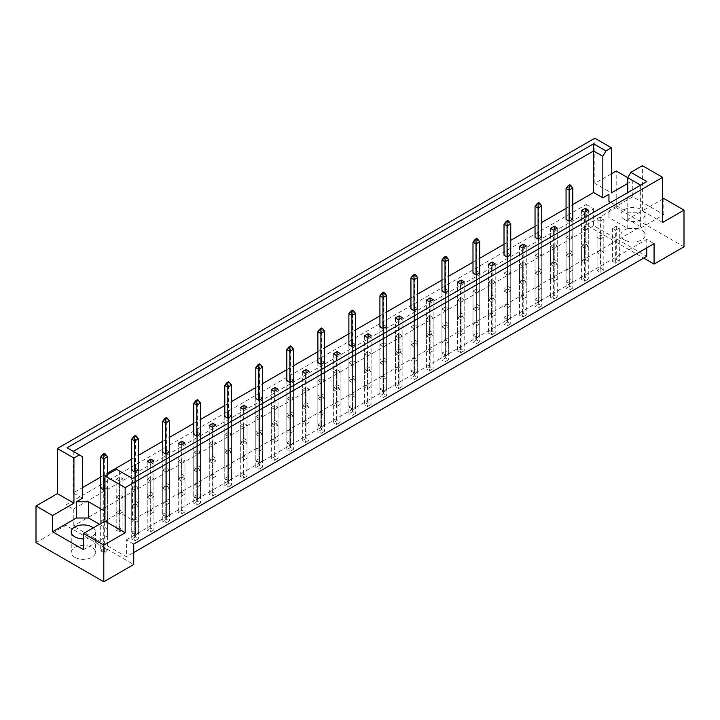 <?xml version="1.0" encoding="UTF-8"?>
<svg xmlns="http://www.w3.org/2000/svg" width="720" height="720" viewBox="0 0 720 720"><rect width="100%" height="100%" fill="white"/><g stroke="black" fill="none" stroke-linecap="round" stroke-linejoin="round"><path stroke-width="0.54" stroke-dasharray="3.6 2.7" d="M624.456 239.94A12.096 6.984 180 0 1 620.91 234.999A12.096 6.984 180 0 1 628.371 228.546A12.096 6.984 180 0 1 641.556 230.067A12.096 6.984 180 0 1 645.093 234.999A12.096 6.984 180 0 1 637.632 241.452A12.096 6.984 180 0 1 624.456 239.94M624.456 219.483A12.096 6.984 180 0 1 620.91 214.551A12.096 6.984 180 0 1 628.371 208.098A12.096 6.984 180 0 1 641.556 209.61A12.096 6.984 180 0 1 645.093 214.551A12.096 6.984 180 0 1 637.632 220.995A12.096 6.984 180 0 1 624.456 219.483M74.781 557.289A12.096 6.984 180 0 1 71.244 552.348A12.096 6.984 180 0 1 78.705 545.904A12.096 6.984 180 0 1 91.881 547.416A12.096 6.984 180 0 1 95.427 552.348A12.096 6.984 180 0 1 87.957 558.801A12.096 6.984 180 0 1 74.781 557.289M662.625 222.48L642.411 210.807L662.625 199.143M584.631 230.13L588.294 228.015L585.243 226.251L581.58 228.375L584.631 230.13L584.631 263.277L581.58 261.513L585.243 259.398L588.294 261.162L584.631 263.277M600.147 239.094L603.81 236.97L600.759 235.215L597.087 237.33L600.147 239.094L600.147 272.232L597.087 270.477L600.759 268.353L603.81 270.117L600.147 272.232M566.064 219.411L566.064 281.475L569.115 283.239L572.787 281.124L572.787 219.06L569.727 217.296L566.064 219.411L566.064 252.558L569.727 250.443L572.787 252.207L569.115 254.322L566.064 252.558M600.147 221.175L603.81 219.06L600.759 217.296L597.087 219.411L600.147 221.175L600.147 254.322L597.087 252.558L600.759 250.443L603.81 252.207L600.147 254.322M615.654 230.13L619.326 228.015L616.266 226.251L612.603 228.375L615.654 230.13L615.654 263.277L612.603 261.513L616.266 259.398L619.326 261.162L615.654 263.277M610.758 202.41L627.75 212.22L639.963 212.22L627.75 219.276L640.638 226.71L132.498 520.083L119.61 512.649L107.397 519.696L107.397 512.649L104.949 511.236M82.476 498.258L73.251 492.93L82.476 487.611M100.674 477.099L107.397 473.22M131.706 459.189L138.42 455.31M162.729 441.279L169.452 437.4M193.752 423.36L200.475 419.481M224.784 405.45L231.498 401.571M255.807 387.54L262.521 383.661M286.83 369.63L293.553 365.751M317.862 351.711L324.576 347.832M348.885 333.801L355.599 329.922M379.908 315.891L386.631 312.012M410.94 297.972L417.654 294.093M441.963 280.062L448.677 276.183M472.986 262.152L479.709 258.273M504.018 244.242L510.732 240.363M535.041 226.323L541.755 222.444M566.064 208.413L572.787 204.534M535.041 237.33L535.041 299.385L538.092 301.149L541.755 299.034L541.755 236.97L538.704 235.215L535.041 237.33L535.041 270.477L538.704 268.353L541.755 270.117L538.092 272.232L535.041 270.477M504.018 255.24L504.018 317.304L507.069 319.059L510.732 316.944L510.732 254.889L507.681 253.125L504.018 255.24L504.018 288.387L507.681 286.272L510.732 288.036L507.069 290.151L504.018 288.387M472.986 273.15L472.986 335.214L476.037 336.978L479.709 334.863L479.709 272.799L476.649 271.035L472.986 273.15L472.986 306.297L476.649 304.182L479.709 305.946L476.037 308.061L472.986 306.297M441.963 291.069L441.963 353.124L445.014 354.888L448.677 352.773L448.677 290.709L445.626 288.945L441.963 291.069L441.963 324.207L445.626 322.092L448.677 323.856L445.014 325.971L441.963 324.207M410.94 308.979L410.94 371.034L413.991 372.798L417.654 370.683L417.654 308.628L414.603 306.864L410.94 308.979L410.94 342.126L414.603 340.011L417.654 341.775L413.991 343.89L410.94 342.126M379.908 326.889L379.908 388.953L382.968 390.717L386.631 388.602L386.631 326.538L383.571 324.774L379.908 326.889L379.908 360.036L383.571 357.921L386.631 359.685L382.968 361.8L379.908 360.036M348.885 344.799L348.885 406.863L351.936 408.627L355.599 406.512L355.599 344.448L352.548 342.684L348.885 344.799L348.885 377.946L352.548 375.831L355.599 377.595L351.936 379.71L348.885 377.946M317.862 362.718L317.862 424.773L320.913 426.537L324.576 424.422L324.576 362.367L321.525 360.603L317.862 362.718L317.862 395.865L321.525 393.741L324.576 395.505L320.913 397.62L317.862 395.865M286.83 380.628L286.83 442.692L289.89 444.447L293.553 442.332L293.553 380.277L290.493 378.513L286.83 380.628L286.83 413.775L290.493 411.66L293.553 413.424L289.89 415.539L286.83 413.775M255.807 398.538L255.807 460.602L258.858 462.366L262.521 460.251L262.521 398.187L259.47 396.423L255.807 398.538L255.807 431.685L259.47 429.57L262.521 431.334L258.858 433.449L255.807 431.685M224.784 416.457L224.784 478.512L227.835 480.276L231.498 478.161L231.498 416.097L228.447 414.333L224.784 416.457L224.784 449.595L228.447 447.48L231.498 449.244L227.835 451.359L224.784 449.595M193.752 434.367L193.752 496.422L196.812 498.186L200.475 496.071L200.475 434.016L197.424 432.252L193.752 434.367L193.752 467.514L197.424 465.399L200.475 467.163L196.812 469.278L193.752 467.514M162.729 452.277L162.729 514.341L165.78 516.105L169.452 513.99L169.452 451.926L166.392 450.162L162.729 452.277L162.729 485.424L166.392 483.309L169.452 485.073L165.78 487.188L162.729 485.424M131.706 470.187L131.706 532.251L134.757 534.015L138.42 531.9L138.42 469.836L135.369 468.072L131.706 470.187L131.706 503.334L135.369 501.219L138.42 502.983L134.757 505.098L131.706 503.334M116.19 479.151L119.241 480.906L122.913 478.791L119.853 477.027L116.19 479.151L116.19 512.289L119.853 510.174L122.913 511.938L119.241 514.053L116.19 512.289M104.949 489.159L107.397 487.755L104.346 485.991L100.674 488.106L100.674 521.253L104.346 519.138L107.397 520.893L103.734 523.008L100.674 521.253M581.58 246.285L584.631 248.049L588.294 245.934L585.243 244.17L581.58 246.285L581.58 279.432L585.243 277.317L588.294 279.081L584.631 281.196L581.58 279.432M566.064 255.24L569.115 257.004L572.787 254.889L569.727 253.125L566.064 255.24L566.064 288.387L569.727 286.272L572.787 288.036L569.115 290.151L566.064 288.387M550.548 264.195L553.608 265.959L557.271 263.844L554.22 262.08L550.548 264.195L550.548 297.342L554.22 295.227L557.271 296.991L553.608 299.106L550.548 297.342M535.041 273.15L538.092 274.914L541.755 272.799L538.704 271.035L535.041 273.15L535.041 306.297L538.704 304.182L541.755 305.946L538.092 308.061L535.041 306.297M519.525 282.105L522.576 283.869L526.248 281.754L523.188 279.99L519.525 282.105L519.525 315.252L523.188 313.137L526.248 314.901L522.576 317.016L519.525 315.252M504.018 291.069L507.069 292.824L510.732 290.709L507.681 288.945L504.018 291.069L504.018 324.207L507.681 322.092L510.732 323.856L507.069 325.971L504.018 324.207M488.502 300.024L491.553 301.788L495.216 299.664L492.165 297.909L488.502 300.024L488.502 333.171L492.165 331.047L495.216 332.811L491.553 334.926L488.502 333.171M472.986 308.979L476.037 310.743L479.709 308.628L476.649 306.864L472.986 308.979L472.986 342.126L476.649 340.011L479.709 341.775L476.037 343.89L472.986 342.126M457.479 317.934L460.53 319.698L464.193 317.583L461.142 315.819L457.479 317.934L457.479 351.081L461.142 348.966L464.193 350.73L460.53 352.845L457.479 351.081M441.963 326.889L445.014 328.653L448.677 326.538L445.626 324.774L441.963 326.889L441.963 360.036L445.626 357.921L448.677 359.685L445.014 361.8L441.963 360.036M426.447 335.844L429.507 337.608L433.17 335.493L430.11 333.729L426.447 335.844L426.447 368.991L430.11 366.876L433.17 368.64L429.507 370.755L426.447 368.991M410.94 344.799L413.991 346.563L417.654 344.448L414.603 342.684L410.94 344.799L410.94 377.946L414.603 375.831L417.654 377.595L413.991 379.71L410.94 377.946M395.424 353.763L398.475 355.518L402.138 353.403L399.087 351.639L395.424 353.763L395.424 386.901L399.087 384.786L402.138 386.55L398.475 388.665L395.424 386.901M379.908 362.718L382.968 364.482L386.631 362.367L383.571 360.603L379.908 362.718L379.908 395.865L383.571 393.741L386.631 395.505L382.968 397.62L379.908 395.865M364.401 371.673L367.452 373.437L371.115 371.322L368.064 369.558L364.401 371.673L364.401 404.82L368.064 402.705L371.115 404.469L367.452 406.584L364.401 404.82M348.885 380.628L351.936 382.392L355.599 380.277L352.548 378.513L348.885 380.628L348.885 413.775L352.548 411.66L355.599 413.424L351.936 415.539L348.885 413.775M333.369 389.583L336.429 391.347L340.092 389.232L337.032 387.468L333.369 389.583L333.369 422.73L337.032 420.615L340.092 422.379L336.429 424.494L333.369 422.73M317.862 398.538L320.913 400.302L324.576 398.187L321.525 396.423L317.862 398.538L317.862 431.685L321.525 429.57L324.576 431.334L320.913 433.449L317.862 431.685M302.346 407.493L305.397 409.257L309.06 407.142L306.009 405.378L302.346 407.493L302.346 440.64L306.009 438.525L309.06 440.289L305.397 442.404L302.346 440.64M286.83 416.457L289.89 418.212L293.553 416.097L290.493 414.333L286.83 416.457L286.83 449.595L290.493 447.48L293.553 449.244L289.89 451.359L286.83 449.595M271.323 425.412L274.374 427.176L278.037 425.061L274.986 423.297L271.323 425.412L271.323 458.559L274.986 456.435L278.037 458.199L274.374 460.314L271.323 458.559M255.807 434.367L258.858 436.131L262.521 434.016L259.47 432.252L255.807 434.367L255.807 467.514L259.47 465.399L262.521 467.163L258.858 469.278L255.807 467.514M240.291 443.322L243.351 445.086L247.014 442.971L243.963 441.207L240.291 443.322L240.291 476.469L243.963 474.354L247.014 476.118L243.351 478.233L240.291 476.469M224.784 452.277L227.835 454.041L231.498 451.926L228.447 450.162L224.784 452.277L224.784 485.424L228.447 483.309L231.498 485.073L227.835 487.188L224.784 485.424M209.268 461.232L212.319 462.996L215.982 460.881L212.931 459.117L209.268 461.232L209.268 494.379L212.931 492.264L215.982 494.028L212.319 496.143L209.268 494.379M193.752 470.187L196.812 471.951L200.475 469.836L197.424 468.072L193.752 470.187L193.752 503.334L197.424 501.219L200.475 502.983L196.812 505.098L193.752 503.334M178.245 479.151L181.296 480.906L184.959 478.791L181.908 477.027L178.245 479.151L178.245 512.289L181.908 510.174L184.959 511.938L181.296 514.053L178.245 512.289M162.729 488.106L165.78 489.87L169.452 487.755L166.392 485.991L162.729 488.106L162.729 521.253L166.392 519.138L169.452 520.893L165.78 523.008L162.729 521.253M147.213 497.061L150.273 498.825L153.936 496.71L150.885 494.946L147.213 497.061L147.213 530.208L150.885 528.093L153.936 529.857L150.273 531.972L147.213 530.208M131.706 506.016L134.757 507.78L138.42 505.665L135.369 503.901L131.706 506.016L131.706 539.163L135.369 537.048L138.42 538.812L134.757 540.927L131.706 539.163M566.064 237.33L569.115 239.094L572.787 236.97L569.727 235.215L566.064 237.33L566.064 270.477L569.727 268.353L572.787 270.117L569.115 272.232L566.064 270.477M550.548 246.285L553.608 248.049L557.271 245.934L554.22 244.17L550.548 246.285L550.548 279.432L554.22 277.317L557.271 279.081L553.608 281.196L550.548 279.432M535.041 255.24L538.092 257.004L541.755 254.889L538.704 253.125L535.041 255.24L535.041 288.387L538.704 286.272L541.755 288.036L538.092 290.151L535.041 288.387M519.525 264.195L522.576 265.959L526.248 263.844L523.188 262.08L519.525 264.195L519.525 297.342L523.188 295.227L526.248 296.991L522.576 299.106L519.525 297.342M504.018 273.15L507.069 274.914L510.732 272.799L507.681 271.035L504.018 273.15L504.018 306.297L507.681 304.182L510.732 305.946L507.069 308.061L504.018 306.297M488.502 282.105L491.553 283.869L495.216 281.754L492.165 279.99L488.502 282.105L488.502 315.252L492.165 313.137L495.216 314.901L491.553 317.016L488.502 315.252M472.986 291.069L476.037 292.824L479.709 290.709L476.649 288.945L472.986 291.069L472.986 324.207L476.649 322.092L479.709 323.856L476.037 325.971L472.986 324.207M457.479 300.024L460.53 301.788L464.193 299.664L461.142 297.909L457.479 300.024L457.479 333.171L461.142 331.047L464.193 332.811L460.53 334.926L457.479 333.171M441.963 308.979L445.014 310.743L448.677 308.628L445.626 306.864L441.963 308.979L441.963 342.126L445.626 340.011L448.677 341.775L445.014 343.89L441.963 342.126M426.447 317.934L429.507 319.698L433.17 317.583L430.11 315.819L426.447 317.934L426.447 351.081L430.11 348.966L433.17 350.73L429.507 352.845L426.447 351.081M410.94 326.889L413.991 328.653L417.654 326.538L414.603 324.774L410.94 326.889L410.94 360.036L414.603 357.921L417.654 359.685L413.991 361.8L410.94 360.036M395.424 335.844L398.475 337.608L402.138 335.493L399.087 333.729L395.424 335.844L395.424 368.991L399.087 366.876L402.138 368.64L398.475 370.755L395.424 368.991M379.908 344.799L382.968 346.563L386.631 344.448L383.571 342.684L379.908 344.799L379.908 377.946L383.571 375.831L386.631 377.595L382.968 379.71L379.908 377.946M364.401 353.763L367.452 355.518L371.115 353.403L368.064 351.639L364.401 353.763L364.401 386.901L368.064 384.786L371.115 386.55L367.452 388.665L364.401 386.901M348.885 362.718L351.936 364.482L355.599 362.367L352.548 360.603L348.885 362.718L348.885 395.865L352.548 393.741L355.599 395.505L351.936 397.62L348.885 395.865M333.369 371.673L336.429 373.437L340.092 371.322L337.032 369.558L333.369 371.673L333.369 404.82L337.032 402.705L340.092 404.469L336.429 406.584L333.369 404.82M317.862 380.628L320.913 382.392L324.576 380.277L321.525 378.513L317.862 380.628L317.862 413.775L321.525 411.66L324.576 413.424L320.913 415.539L317.862 413.775M302.346 389.583L305.397 391.347L309.06 389.232L306.009 387.468L302.346 389.583L302.346 422.73L306.009 420.615L309.06 422.379L305.397 424.494L302.346 422.73M286.83 398.538L289.89 400.302L293.553 398.187L290.493 396.423L286.83 398.538L286.83 431.685L290.493 429.57L293.553 431.334L289.89 433.449L286.83 431.685M271.323 407.493L274.374 409.257L278.037 407.142L274.986 405.378L271.323 407.493L271.323 440.64L274.986 438.525L278.037 440.289L274.374 442.404L271.323 440.64M255.807 416.457L258.858 418.212L262.521 416.097L259.47 414.333L255.807 416.457L255.807 449.595L259.47 447.48L262.521 449.244L258.858 451.359L255.807 449.595M240.291 425.412L243.351 427.176L247.014 425.061L243.963 423.297L240.291 425.412L240.291 458.559L243.963 456.435L247.014 458.199L243.351 460.314L240.291 458.559M224.784 434.367L227.835 436.131L231.498 434.016L228.447 432.252L224.784 434.367L224.784 467.514L228.447 465.399L231.498 467.163L227.835 469.278L224.784 467.514M209.268 443.322L212.319 445.086L215.982 442.971L212.931 441.207L209.268 443.322L209.268 476.469L212.931 474.354L215.982 476.118L212.319 478.233L209.268 476.469M193.752 452.277L196.812 454.041L200.475 451.926L197.424 450.162L193.752 452.277L193.752 485.424L197.424 483.309L200.475 485.073L196.812 487.188L193.752 485.424M178.245 461.232L181.296 462.996L184.959 460.881L181.908 459.117L178.245 461.232L178.245 494.379L181.908 492.264L184.959 494.028L181.296 496.143L178.245 494.379M162.729 470.187L165.78 471.951L169.452 469.836L166.392 468.072L162.729 470.187L162.729 503.334L166.392 501.219L169.452 502.983L165.78 505.098L162.729 503.334M147.213 479.151L150.273 480.906L153.936 478.791L150.885 477.027L147.213 479.151L147.213 512.289L150.885 510.174L153.936 511.938L150.273 514.053L147.213 512.289M131.706 488.106L134.757 489.87L138.42 487.755L135.369 485.991L131.706 488.106L131.706 521.253L135.369 519.138L138.42 520.893L134.757 523.008L131.706 521.253M116.19 497.061L119.241 498.825L122.913 496.71L119.853 494.946L116.19 497.061L116.19 530.208L119.853 528.093L122.913 529.857L119.241 531.972L116.19 530.208M611.379 173.79L594.828 183.339L611.379 192.897M632.763 196.776L608.94 210.528L608.94 217.584L627.75 228.438L639.963 228.438L663.786 214.686L632.763 196.776L632.763 180.558L627.75 183.447M632.763 180.558L627.777 177.678M594.828 183.339L594.828 138.204M642.411 210.807L642.411 165.672M36 542.655L65.925 525.375L133.722 564.516M663.786 214.686L663.786 198.468M684 246.816L616.203 207.675L616.203 171M586.278 204.498L593.613 208.728L73.251 509.157L65.925 504.927L586.278 204.498L586.278 224.955L643.689 258.093M586.278 224.955L616.203 207.675M65.925 504.927L65.925 525.375M73.251 509.157L73.251 526.077L126.387 556.758L133.722 552.528M133.722 544.059L126.387 539.829L126.387 556.758M593.613 208.728L593.613 225.657L646.749 256.329M126.387 539.829L646.749 239.409L654.075 243.639M646.749 239.409L646.749 247.869M584.631 245.367L581.58 243.603L585.243 241.488L588.294 243.252L584.631 245.367L584.631 212.22M593.613 225.657L73.251 526.077M553.608 263.277L550.548 261.513L554.22 259.398L557.271 261.162L553.608 263.277L553.608 230.13M522.576 281.196L519.525 279.432L523.188 277.317L526.248 279.081L522.576 281.196L522.576 248.049M491.553 299.106L488.502 297.342L492.165 295.227L495.216 296.991L491.553 299.106L491.553 265.959M460.53 317.016L457.479 315.252L461.142 313.137L464.193 314.901L460.53 317.016L460.53 283.869M429.507 334.926L426.447 333.171L430.11 331.047L433.17 332.811L429.507 334.926L429.507 301.788M398.475 352.845L395.424 351.081L399.087 348.966L402.138 350.73L398.475 352.845L398.475 319.698M367.452 370.755L364.401 368.991L368.064 366.876L371.115 368.64L367.452 370.755L367.452 337.608M336.429 388.665L333.369 386.901L337.032 384.786L340.092 386.55L336.429 388.665L336.429 355.518M305.397 406.584L302.346 404.82L306.009 402.705L309.06 404.469L305.397 406.584L305.397 373.437M274.374 424.494L271.323 422.73L274.986 420.615L278.037 422.379L274.374 424.494L274.374 391.347M243.351 442.404L240.291 440.64L243.963 438.525L247.014 440.289L243.351 442.404L243.351 409.257M212.319 460.314L209.268 458.559L212.931 456.435L215.982 458.199L212.319 460.314L212.319 427.176M181.296 478.233L178.245 476.469L181.908 474.354L184.959 476.118L181.296 478.233L181.296 445.086M150.273 496.143L147.213 494.379L150.885 492.264L153.936 494.028L150.273 496.143L150.273 462.996M73.251 492.93L73.251 451.386L82.476 456.705M608.94 210.528L608.94 217.584M627.75 219.276L627.75 192.6M639.963 228.438L639.963 212.22M640.638 226.71L640.638 185.157L132.498 478.53L132.498 520.083M119.61 512.649L119.61 471.096L132.498 478.53M116.505 469.305L119.61 471.096M83.574 549.666L107.397 535.914L107.397 519.696M107.397 535.914L107.397 528.867L99.459 524.277M107.397 528.867L107.397 512.649M93.222 527.877A12.096 6.984 180 0 1 95.427 531.9A12.096 6.984 180 0 1 83.574 538.875M627.75 228.438L627.75 212.22M612.603 228.375L612.603 261.513M619.326 228.015L619.326 261.162M616.266 226.251L616.266 259.398M597.087 219.411L597.087 252.558M603.81 219.06L603.81 252.207M600.759 217.296L600.759 250.443M581.58 210.456L581.58 243.603M588.294 210.105L588.294 243.252M585.243 211.869L585.243 241.488M569.115 284.787L568.26 284.292L569.727 283.446L570.582 283.941L569.115 284.787L569.115 221.175L569.115 254.322M572.787 219.06L572.787 252.207M569.727 217.296L569.727 250.443M550.548 228.375L550.548 261.513M554.22 229.779L554.22 259.398M557.271 228.015L557.271 261.162M538.704 235.215L538.704 268.353M541.755 236.97L541.755 270.117M538.092 302.706L537.237 302.211L538.704 301.365L539.559 301.86L538.092 302.706L538.092 239.094L538.092 272.232M519.525 246.285L519.525 279.432M523.188 247.698L523.188 277.317M526.248 245.934L526.248 279.081M507.681 253.125L507.681 286.272M510.732 254.889L510.732 288.036M507.069 320.616L506.214 320.121L507.681 319.275L508.536 319.77L507.069 320.616L507.069 257.004L507.069 290.151M488.502 264.195L488.502 297.342M492.165 265.608L492.165 295.227M495.216 263.844L495.216 296.991M476.649 271.035L476.649 304.182M479.709 272.799L479.709 305.946M476.037 338.526L475.182 338.031L476.649 337.185L477.504 337.68L476.037 338.526L476.037 274.914L476.037 308.061M457.479 282.105L457.479 315.252M461.142 283.518L461.142 313.137M464.193 281.754L464.193 314.901M445.626 288.945L445.626 322.092M448.677 290.709L448.677 323.856M445.014 356.436L444.159 355.95L445.626 355.104L446.481 355.59L445.014 356.436L445.014 292.824L445.014 325.971M426.447 300.024L426.447 333.171M430.11 301.428L430.11 331.047M433.17 299.664L433.17 332.811M414.603 306.864L414.603 340.011M417.654 308.628L417.654 341.775M413.991 374.355L413.136 373.86L414.603 373.014L415.458 373.509L413.991 374.355L413.991 310.743L413.991 343.89M395.424 317.934L395.424 351.081M399.087 319.347L399.087 348.966M402.138 317.583L402.138 350.73M383.571 324.774L383.571 357.921M386.631 326.538L386.631 359.685M382.968 392.265L382.113 391.77L383.571 390.924L384.426 391.419L382.968 392.265L382.968 328.653L382.968 361.8M364.401 335.844L364.401 368.991M368.064 337.257L368.064 366.876M371.115 335.493L371.115 368.64M352.548 342.684L352.548 375.831M355.599 344.448L355.599 377.595M351.936 410.175L351.081 409.68L352.548 408.834L353.403 409.329L351.936 410.175L351.936 346.563L351.936 379.71M333.369 353.763L333.369 386.901M337.032 355.167L337.032 384.786M340.092 353.403L340.092 386.55M321.525 360.603L321.525 393.741M324.576 362.367L324.576 395.505M320.913 428.094L320.058 427.599L321.525 426.753L322.38 427.248L320.913 428.094L320.913 364.482L320.913 397.62M302.346 371.673L302.346 404.82M306.009 373.086L306.009 402.705M309.06 371.322L309.06 404.469M290.493 378.513L290.493 411.66M293.553 380.277L293.553 413.424M289.89 446.004L289.035 445.509L290.493 444.663L291.348 445.158L289.89 446.004L289.89 382.392L289.89 415.539M271.323 389.583L271.323 422.73M274.986 390.996L274.986 420.615M278.037 389.232L278.037 422.379M259.47 396.423L259.47 429.57M262.521 398.187L262.521 431.334M258.858 463.914L258.003 463.419L259.47 462.573L260.325 463.068L258.858 463.914L258.858 400.302L258.858 433.449M240.291 407.493L240.291 440.64M243.963 408.906L243.963 438.525M247.014 407.142L247.014 440.289M228.447 414.333L228.447 447.48M231.498 416.097L231.498 449.244M227.835 481.824L226.98 481.338L228.447 480.492L229.302 480.978L227.835 481.824L227.835 418.212L227.835 451.359M209.268 425.412L209.268 458.559M212.931 426.816L212.931 456.435M215.982 425.061L215.982 458.199M197.424 432.252L197.424 465.399M200.475 434.016L200.475 467.163M196.812 499.743L195.957 499.248L197.424 498.402L198.279 498.897L196.812 499.743L196.812 436.131L196.812 469.278M178.245 443.322L178.245 476.469M181.908 444.735L181.908 474.354M184.959 442.971L184.959 476.118M166.392 450.162L166.392 483.309M169.452 451.926L169.452 485.073M165.78 517.653L164.925 517.158L166.392 516.312L167.247 516.807L165.78 517.653L165.78 454.041L165.78 487.188M147.213 461.232L147.213 494.379M150.885 462.645L150.885 492.264M153.936 460.881L153.936 494.028M135.369 468.072L135.369 501.219M138.42 469.836L138.42 502.983M134.757 535.563L133.902 535.068L135.369 534.222L136.224 534.717L134.757 535.563L134.757 471.951L134.757 505.098M119.853 477.027L119.853 510.174M122.913 478.791L122.913 511.938M119.241 480.906L119.241 514.053M104.346 485.991L104.346 519.138M107.397 487.755L107.397 520.893M100.674 488.106L100.674 550.161L103.734 551.925L103.734 489.87L103.734 523.008M597.087 237.33L597.087 270.477M603.81 236.97L603.81 270.117M600.759 235.215L600.759 268.353M585.243 244.17L585.243 277.317M588.294 245.934L588.294 279.081M584.631 248.049L584.631 281.196M569.727 253.125L569.727 286.272M572.787 254.889L572.787 288.036M569.115 257.004L569.115 290.151M554.22 262.08L554.22 295.227M557.271 263.844L557.271 296.991M553.608 265.959L553.608 299.106M538.704 271.035L538.704 304.182M541.755 272.799L541.755 305.946M538.092 274.914L538.092 308.061M523.188 279.99L523.188 313.137M526.248 281.754L526.248 314.901M522.576 283.869L522.576 317.016M507.681 288.945L507.681 322.092M510.732 290.709L510.732 323.856M507.069 292.824L507.069 325.971M492.165 297.909L492.165 331.047M495.216 299.664L495.216 332.811M491.553 301.788L491.553 334.926M476.649 306.864L476.649 340.011M479.709 308.628L479.709 341.775M476.037 310.743L476.037 343.89M461.142 315.819L461.142 348.966M464.193 317.583L464.193 350.73M460.53 319.698L460.53 352.845M445.626 324.774L445.626 357.921M448.677 326.538L448.677 359.685M445.014 328.653L445.014 361.8M430.11 333.729L430.11 366.876M433.17 335.493L433.17 368.64M429.507 337.608L429.507 370.755M414.603 342.684L414.603 375.831M417.654 344.448L417.654 377.595M413.991 346.563L413.991 379.71M399.087 351.639L399.087 384.786M402.138 353.403L402.138 386.55M398.475 355.518L398.475 388.665M383.571 360.603L383.571 393.741M386.631 362.367L386.631 395.505M382.968 364.482L382.968 397.62M368.064 369.558L368.064 402.705M371.115 371.322L371.115 404.469M367.452 373.437L367.452 406.584M352.548 378.513L352.548 411.66M355.599 380.277L355.599 413.424M351.936 382.392L351.936 415.539M337.032 387.468L337.032 420.615M340.092 389.232L340.092 422.379M336.429 391.347L336.429 424.494M321.525 396.423L321.525 429.57M324.576 398.187L324.576 431.334M320.913 400.302L320.913 433.449M306.009 405.378L306.009 438.525M309.06 407.142L309.06 440.289M305.397 409.257L305.397 442.404M290.493 414.333L290.493 447.48M293.553 416.097L293.553 449.244M289.89 418.212L289.89 451.359M274.986 423.297L274.986 456.435M278.037 425.061L278.037 458.199M274.374 427.176L274.374 460.314M259.47 432.252L259.47 465.399M262.521 434.016L262.521 467.163M258.858 436.131L258.858 469.278M243.963 441.207L243.963 474.354M247.014 442.971L247.014 476.118M243.351 445.086L243.351 478.233M228.447 450.162L228.447 483.309M231.498 451.926L231.498 485.073M227.835 454.041L227.835 487.188M212.931 459.117L212.931 492.264M215.982 460.881L215.982 494.028M212.319 462.996L212.319 496.143M197.424 468.072L197.424 501.219M200.475 469.836L200.475 502.983M196.812 471.951L196.812 505.098M181.908 477.027L181.908 510.174M184.959 478.791L184.959 511.938M181.296 480.906L181.296 514.053M166.392 485.991L166.392 519.138M169.452 487.755L169.452 520.893M165.78 489.87L165.78 523.008M150.885 494.946L150.885 528.093M153.936 496.71L153.936 529.857M150.273 498.825L150.273 531.972M135.369 503.901L135.369 537.048M138.42 505.665L138.42 538.812M134.757 507.78L134.757 540.927M581.58 228.375L581.58 261.513M588.294 228.015L588.294 261.162M585.243 226.251L585.243 259.398M569.727 235.215L569.727 268.353M572.787 236.97L572.787 270.117M569.115 239.094L569.115 272.232M554.22 244.17L554.22 277.317M557.271 245.934L557.271 279.081M553.608 248.049L553.608 281.196M538.704 253.125L538.704 286.272M541.755 254.889L541.755 288.036M538.092 257.004L538.092 290.151M523.188 262.08L523.188 295.227M526.248 263.844L526.248 296.991M522.576 265.959L522.576 299.106M507.681 271.035L507.681 304.182M510.732 272.799L510.732 305.946M507.069 274.914L507.069 308.061M492.165 279.99L492.165 313.137M495.216 281.754L495.216 314.901M491.553 283.869L491.553 317.016M476.649 288.945L476.649 322.092M479.709 290.709L479.709 323.856M476.037 292.824L476.037 325.971M461.142 297.909L461.142 331.047M464.193 299.664L464.193 332.811M460.53 301.788L460.53 334.926M445.626 306.864L445.626 340.011M448.677 308.628L448.677 341.775M445.014 310.743L445.014 343.89M430.11 315.819L430.11 348.966M433.17 317.583L433.17 350.73M429.507 319.698L429.507 352.845M414.603 324.774L414.603 357.921M417.654 326.538L417.654 359.685M413.991 328.653L413.991 361.8M399.087 333.729L399.087 366.876M402.138 335.493L402.138 368.64M398.475 337.608L398.475 370.755M383.571 342.684L383.571 375.831M386.631 344.448L386.631 377.595M382.968 346.563L382.968 379.71M368.064 351.639L368.064 384.786M371.115 353.403L371.115 386.55M367.452 355.518L367.452 388.665M352.548 360.603L352.548 393.741M355.599 362.367L355.599 395.505M351.936 364.482L351.936 397.62M337.032 369.558L337.032 402.705M340.092 371.322L340.092 404.469M336.429 373.437L336.429 406.584M321.525 378.513L321.525 411.66M324.576 380.277L324.576 413.424M320.913 382.392L320.913 415.539M306.009 387.468L306.009 420.615M309.06 389.232L309.06 422.379M305.397 391.347L305.397 424.494M290.493 396.423L290.493 429.57M293.553 398.187L293.553 431.334M289.89 400.302L289.89 433.449M274.986 405.378L274.986 438.525M278.037 407.142L278.037 440.289M274.374 409.257L274.374 442.404M259.47 414.333L259.47 447.48M262.521 416.097L262.521 449.244M258.858 418.212L258.858 451.359M243.963 423.297L243.963 456.435M247.014 425.061L247.014 458.199M243.351 427.176L243.351 460.314M228.447 432.252L228.447 465.399M231.498 434.016L231.498 467.163M227.835 436.131L227.835 469.278M212.931 441.207L212.931 474.354M215.982 442.971L215.982 476.118M212.319 445.086L212.319 478.233M197.424 450.162L197.424 483.309M200.475 451.926L200.475 485.073M196.812 454.041L196.812 487.188M181.908 459.117L181.908 492.264M184.959 460.881L184.959 494.028M181.296 462.996L181.296 496.143M166.392 468.072L166.392 501.219M169.452 469.836L169.452 502.983M165.78 471.951L165.78 505.098M150.885 477.027L150.885 510.174M153.936 478.791L153.936 511.938M150.273 480.906L150.273 514.053M135.369 485.991L135.369 519.138M138.42 487.755L138.42 520.893M134.757 489.87L134.757 523.008M119.853 494.946L119.853 528.093M122.913 496.71L122.913 529.857M119.241 498.825L119.241 531.972M67.05 447.795L73.251 451.386M646.839 181.575L640.638 185.157M570.582 283.941L572.787 281.124L569.727 279.36L569.727 186.273L572.787 188.028M569.727 283.446L569.727 279.36L566.064 281.475L568.26 284.292M566.064 188.388L569.727 186.273L569.727 184.716M539.559 301.86L541.755 299.034L538.704 297.27L538.704 204.183L541.755 205.947M538.704 301.365L538.704 297.27L535.041 299.385L537.237 302.211M535.041 206.298L538.704 204.183L538.704 202.626M508.536 319.77L510.732 316.944L507.681 315.18L507.681 222.093L510.732 223.857M507.681 319.275L507.681 315.18L504.018 317.304L506.214 320.121M504.018 224.208L507.681 222.093L507.681 220.545M477.504 337.68L479.709 334.863L476.649 333.099L476.649 240.003L479.709 241.767M476.649 337.185L476.649 333.099L472.986 335.214L475.182 338.031M472.986 242.118L476.649 240.003L476.649 238.455M446.481 355.59L448.677 352.773L445.626 351.009L445.626 257.922L448.677 259.686M445.626 355.104L445.626 351.009L441.963 353.124L444.159 355.95M441.963 260.037L445.626 257.922L445.626 256.365M415.458 373.509L417.654 370.683L414.603 368.919L414.603 275.832L417.654 277.596M414.603 373.014L414.603 368.919L410.94 371.034L413.136 373.86M410.94 277.947L414.603 275.832L414.603 274.284M384.426 391.419L386.631 388.602L383.571 386.838L383.571 293.742L386.631 295.506M383.571 390.924L383.571 386.838L379.908 388.953L382.113 391.77M379.908 295.857L383.571 293.742L383.571 292.194M353.403 409.329L355.599 406.512L352.548 404.748L352.548 311.661L355.599 313.416M352.548 408.834L352.548 404.748L348.885 406.863L351.081 409.68M348.885 313.776L352.548 311.661L352.548 310.104M322.38 427.248L324.576 424.422L321.525 422.658L321.525 329.571L324.576 331.335M321.525 426.753L321.525 422.658L317.862 424.773L320.058 427.599M317.862 331.686L321.525 329.571L321.525 328.014M291.348 445.158L293.553 442.332L290.493 440.568L290.493 347.481L293.553 349.245M290.493 444.663L290.493 440.568L286.83 442.692L289.035 445.509M286.83 349.596L290.493 347.481L290.493 345.933M260.325 463.068L262.521 460.251L259.47 458.487L259.47 365.391L262.521 367.155M259.47 462.573L259.47 458.487L255.807 460.602L258.003 463.419M255.807 367.506L259.47 365.391L259.47 363.843M229.302 480.978L231.498 478.161L228.447 476.397L228.447 383.31L231.498 385.074M228.447 480.492L228.447 476.397L224.784 478.512L226.98 481.338M224.784 385.425L228.447 383.31L228.447 381.753M198.279 498.897L200.475 496.071L197.424 494.307L197.424 401.22L200.475 402.984M197.424 498.402L197.424 494.307L193.752 496.422L195.957 499.248M193.752 403.335L197.424 401.22L197.424 399.672M167.247 516.807L169.452 513.99L166.392 512.226L166.392 419.13L169.452 420.894M166.392 516.312L166.392 512.226L162.729 514.341L164.925 517.158M162.729 421.245L166.392 419.13L166.392 417.582M136.224 534.717L138.42 531.9L135.369 530.136L135.369 437.049L138.42 438.804M135.369 534.222L135.369 530.136L131.706 532.251L133.902 535.068M131.706 439.164L135.369 437.049L135.369 435.492M105.201 552.636L103.734 553.482L102.879 552.987L104.346 552.141L105.201 552.636L107.397 549.81L107.397 474.561M103.734 553.482L103.734 551.925L107.397 549.81L104.346 548.046L104.346 454.959L107.397 456.723M104.346 552.141L104.346 548.046L100.674 550.161L102.879 552.987M100.674 457.074L104.346 454.959L104.346 453.402M620.91 214.551L620.91 234.999M71.244 531.9L71.244 552.348M95.427 531.9L95.427 552.348M645.093 214.551L645.093 234.999"/><path stroke-width="1.08" d="M83.574 538.875A12.096 6.984 180 0 1 74.781 536.832A12.096 6.984 180 0 1 71.244 531.9A12.096 6.984 180 0 1 78.705 525.447A12.096 6.984 180 0 1 91.881 526.959A12.096 6.984 180 0 1 93.222 527.877M627.75 192.6L627.75 177.723L630.855 172.35L642.411 165.672L662.625 177.345L662.625 222.48L684 210.141L663.786 198.468L662.625 199.143M569.115 221.175L572.787 219.06L572.787 188.028L569.115 190.143L569.115 221.175L566.064 219.411L566.064 188.388L568.26 185.562L569.115 186.057L570.582 185.211L569.727 184.716L568.26 185.562M584.631 212.22L588.294 210.105L585.243 208.341L581.58 210.456L584.631 212.22M572.787 204.534L593.613 192.51L602.829 197.838L608.94 194.31L608.94 201.357L610.758 202.41M82.476 487.611L100.674 477.099M107.397 473.22L131.706 459.189M138.42 455.31L162.729 441.279M169.452 437.4L193.752 423.36M200.475 419.481L224.784 405.45M231.498 401.571L255.807 387.54M262.521 383.661L286.83 369.63M293.553 365.751L317.862 351.711M324.576 347.832L348.885 333.801M355.599 329.922L379.908 315.891M386.631 312.012L410.94 297.972M417.654 294.093L441.963 280.062M448.677 276.183L472.986 262.152M479.709 258.273L504.018 244.242M510.732 240.363L535.041 226.323M541.755 222.444L566.064 208.413M104.949 511.236L88.587 501.786L76.374 501.786L82.476 498.258L82.476 456.705L67.05 447.795L593.613 143.793L605.934 150.912L611.379 147.762L594.828 138.204L57.375 448.506L73.926 458.064L79.371 454.914M550.548 228.375L553.608 230.13L557.271 228.015L554.22 226.251L550.548 228.375M538.092 203.967L539.559 203.121L538.704 202.626L537.237 203.472L538.092 203.967L538.092 208.062L535.041 206.298L535.041 237.33L538.092 239.094L541.755 236.97L541.755 205.947L538.092 208.062L538.092 239.094M519.525 246.285L522.576 248.049L526.248 245.934L523.188 244.17L519.525 246.285M507.069 221.886L508.536 221.04L507.681 220.545L506.214 221.391L507.069 221.886L507.069 225.972L504.018 224.208L504.018 255.24L507.069 257.004L510.732 254.889L510.732 223.857L507.069 225.972L507.069 257.004M488.502 264.195L491.553 265.959L495.216 263.844L492.165 262.08L488.502 264.195M476.037 239.796L477.504 238.95L476.649 238.455L475.182 239.301L476.037 239.796L476.037 243.882L472.986 242.118L472.986 273.15L476.037 274.914L479.709 272.799L479.709 241.767L476.037 243.882L476.037 274.914M457.479 282.105L460.53 283.869L464.193 281.754L461.142 279.99L457.479 282.105M445.014 257.706L446.481 256.86L445.626 256.365L444.159 257.211L445.014 257.706L445.014 261.801L441.963 260.037L441.963 291.069L445.014 292.824L448.677 290.709L448.677 259.686L445.014 261.801L445.014 292.824M426.447 300.024L429.507 301.788L433.17 299.664L430.11 297.909L426.447 300.024M413.991 275.616L415.458 274.77L414.603 274.284L413.136 275.13L413.991 275.616L413.991 279.711L410.94 277.947L410.94 308.979L413.991 310.743L417.654 308.628L417.654 277.596L413.991 279.711L413.991 310.743M395.424 317.934L398.475 319.698L402.138 317.583L399.087 315.819L395.424 317.934M382.968 293.535L384.426 292.689L383.571 292.194L382.113 293.04L382.968 293.535L382.968 297.621L379.908 295.857L379.908 326.889L382.968 328.653L386.631 326.538L386.631 295.506L382.968 297.621L382.968 328.653M364.401 335.844L367.452 337.608L371.115 335.493L368.064 333.729L364.401 335.844M351.936 311.445L353.403 310.599L352.548 310.104L351.081 310.95L351.936 311.445L351.936 315.531L348.885 313.776L348.885 344.799L351.936 346.563L355.599 344.448L355.599 313.416L351.936 315.531L351.936 346.563M333.369 353.763L336.429 355.518L340.092 353.403L337.032 351.639L333.369 353.763M320.913 329.355L322.38 328.509L321.525 328.014L320.058 328.86L320.913 329.355L320.913 333.45L317.862 331.686L317.862 362.718L320.913 364.482L324.576 362.367L324.576 331.335L320.913 333.45L320.913 364.482M302.346 371.673L305.397 373.437L309.06 371.322L306.009 369.558L302.346 371.673M289.89 347.274L291.348 346.428L290.493 345.933L289.035 346.779L289.89 347.274L289.89 351.36L286.83 349.596L286.83 380.628L289.89 382.392L293.553 380.277L293.553 349.245L289.89 351.36L289.89 382.392M271.323 389.583L274.374 391.347L278.037 389.232L274.986 387.468L271.323 389.583M258.858 365.184L260.325 364.338L259.47 363.843L258.003 364.689L258.858 365.184L258.858 369.27L255.807 367.506L255.807 398.538L258.858 400.302L262.521 398.187L262.521 367.155L258.858 369.27L258.858 400.302M240.291 407.493L243.351 409.257L247.014 407.142L243.963 405.378L240.291 407.493M227.835 383.094L229.302 382.248L228.447 381.753L226.98 382.599L227.835 383.094L227.835 387.189L224.784 385.425L224.784 416.457L227.835 418.212L231.498 416.097L231.498 385.074L227.835 387.189L227.835 418.212M209.268 425.412L212.319 427.176L215.982 425.061L212.931 423.297L209.268 425.412M196.812 401.004L198.279 400.158L197.424 399.672L195.957 400.518L196.812 401.004L196.812 405.099L193.752 403.335L193.752 434.367L196.812 436.131L200.475 434.016L200.475 402.984L196.812 405.099L196.812 436.131M178.245 443.322L181.296 445.086L184.959 442.971L181.908 441.207L178.245 443.322M165.78 418.923L167.247 418.077L166.392 417.582L164.925 418.428L165.78 418.923L165.78 423.009L162.729 421.245L162.729 452.277L165.78 454.041L169.452 451.926L169.452 420.894L165.78 423.009L165.78 454.041M147.213 461.232L150.273 462.996L153.936 460.881L150.885 459.117L147.213 461.232M134.757 436.833L136.224 435.987L135.369 435.492L133.902 436.338L134.757 436.833L134.757 440.928L131.706 439.164L131.706 470.187L134.757 471.951L138.42 469.836L138.42 438.804L134.757 440.928L134.757 471.951M107.397 474.561L107.397 456.723L103.734 458.838L100.674 457.074L100.674 488.106L103.734 489.87L104.949 489.159M36 505.98L52.551 515.538L73.926 503.199L57.375 493.641L36 505.98L36 542.655L103.797 581.796L133.722 564.516L133.722 544.059L654.075 243.639L654.075 264.087L684 246.816L684 210.141M627.75 183.447L611.379 192.897L611.379 147.762M627.777 177.678L616.203 171L611.379 173.79M630.855 172.35L646.839 181.575L132.498 478.53L116.505 469.305L104.949 475.974L125.172 487.647L662.625 177.345M99.459 524.277L88.587 518.004L76.374 518.004L52.551 531.756L83.574 549.666L83.574 533.448L103.797 545.121L125.172 532.782L104.949 521.109L104.949 475.974M125.172 532.782L125.172 487.647M73.926 503.199L73.926 458.064M57.375 493.641L57.375 448.506M52.551 531.756L52.551 515.538M103.797 545.121L103.797 581.796M643.689 258.093L654.075 264.087M83.574 533.448L104.949 521.109M646.749 247.869L646.749 256.329L133.722 552.528M593.613 192.51L593.613 150.957L73.251 451.386M602.829 197.838L602.829 156.285L593.613 150.957L593.613 143.793M605.934 150.912L602.829 156.285M608.94 201.357L608.94 194.31M640.638 185.157L627.75 177.723M76.374 518.004L76.374 501.786M88.587 518.004L88.587 501.786M585.243 208.341L585.243 211.869M554.22 226.251L554.22 229.779M523.188 244.17L523.188 247.698M492.165 262.08L492.165 265.608M461.142 279.99L461.142 283.518M430.11 297.909L430.11 301.428M399.087 315.819L399.087 319.347M368.064 333.729L368.064 337.257M337.032 351.639L337.032 355.167M306.009 369.558L306.009 373.086M274.986 387.468L274.986 390.996M243.963 405.378L243.963 408.906M212.931 423.297L212.931 426.816M181.908 441.207L181.908 444.735M150.885 459.117L150.885 462.645M569.115 186.057L569.115 190.143L566.064 188.388M570.582 185.211L572.787 188.028M539.559 203.121L541.755 205.947M535.041 206.298L537.237 203.472M508.536 221.04L510.732 223.857M504.018 224.208L506.214 221.391M477.504 238.95L479.709 241.767M472.986 242.118L475.182 239.301M446.481 256.86L448.677 259.686M441.963 260.037L444.159 257.211M415.458 274.77L417.654 277.596M410.94 277.947L413.136 275.13M384.426 292.689L386.631 295.506M379.908 295.857L382.113 293.04M353.403 310.599L355.599 313.416M348.885 313.776L351.081 310.95M322.38 328.509L324.576 331.335M317.862 331.686L320.058 328.86M291.348 346.428L293.553 349.245M286.83 349.596L289.035 346.779M260.325 364.338L262.521 367.155M255.807 367.506L258.003 364.689M229.302 382.248L231.498 385.074M224.784 385.425L226.98 382.599M198.279 400.158L200.475 402.984M193.752 403.335L195.957 400.518M167.247 418.077L169.452 420.894M162.729 421.245L164.925 418.428M136.224 435.987L138.42 438.804M131.706 439.164L133.902 436.338M105.201 453.897L104.346 453.402L102.879 454.248L103.734 454.743L105.201 453.897L107.397 456.723M103.734 454.743L103.734 489.87M100.674 457.074L102.879 454.248"/></g></svg>
